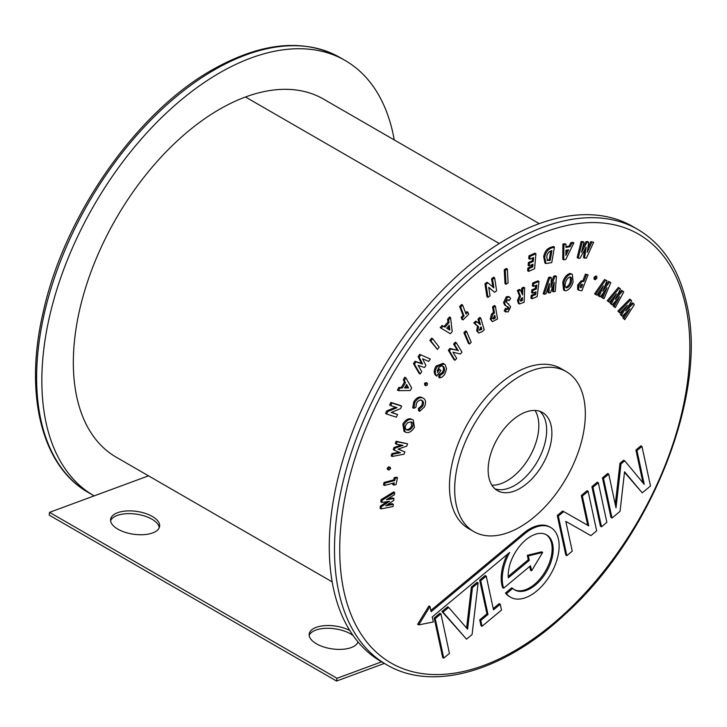 <?xml version="1.0" encoding="UTF-8"?>
<svg xmlns="http://www.w3.org/2000/svg" width="727" height="727" viewBox="0 0 727 727"><rect width="100%" height="100%" fill="white"/><g stroke="black" fill="none" stroke-linecap="round" stroke-linejoin="round"><path stroke-width="1.09" d="M94.174 495.887A251.278 145.073 -60 0 1 93.883 495.723A251.278 145.073 -60 0 1 55.37 294.371A251.278 145.073 -60 0 1 219.527 72.936A251.278 145.073 -60 0 1 345.161 60.495A251.278 145.073 -60 0 1 394.243 139.929M397.596 414.544L396.324 417.162L386.591 414.026L387.818 411.509L397.06 407.683L390.672 405.63L391.944 403.012L390.899 402.413L400.632 405.548L401.677 406.157L400.459 408.656L391.199 412.482L397.596 414.544L391.553 412.336M391.944 403.012L401.677 406.157M390.672 405.63L389.627 405.021L390.899 402.413M387.818 411.509L386.764 410.909L395.652 407.229M386.591 414.026L385.546 413.418L386.764 410.909M624.766 319.662L623.839 318.399L629.946 308.802L622.239 316.227L621.458 315.164L627.383 305.322L619.858 312.983L618.931 311.719L630.727 299.724L631.627 300.96L625.629 310.929L633.435 303.413L634.326 304.622L624.766 319.662L622.794 317.799L626.247 312.365M633.435 303.413L632.39 302.805L627.937 307.094M630.727 299.724L629.682 299.124L617.886 311.12L618.931 311.719M619.858 312.983L617.886 311.12M621.458 315.164L620.413 314.555L623.739 309.03M622.239 316.227L620.413 314.555M623.839 318.399L622.794 317.799M615.26 307.639L614.151 306.63L619.568 296.616L612.243 304.904L611.307 304.05L616.496 293.835L609.39 302.314L608.281 301.305L619.422 288.037L620.504 289.019L615.251 299.36L622.666 290.973L623.739 291.954L615.26 307.639L613.106 306.031L616.042 300.605M622.666 290.973L621.621 290.373L617.387 295.171M619.422 288.037L618.377 287.429L607.236 300.705L608.281 301.305M609.39 302.314L607.236 300.705M611.307 304.05L610.262 303.45L613.07 297.925M612.243 304.904L610.262 303.45M614.151 306.63L613.106 306.031M610.844 282.585L608.508 281.34L610.844 282.585L604.01 298.715L601.629 297.443L603.928 292.027M604.546 286.783L608.508 281.34M602.674 298.043L607.036 287.756L600.375 296.898L599.248 296.334L603.355 285.911L596.949 295.18L595.613 294.508L605.655 279.995L606.954 280.64L602.81 291.2L609.553 281.94M606.954 280.64L605.655 279.995M595.613 294.508L594.568 293.908L604.61 279.386M599.248 296.334L598.203 295.725L600.375 290.227M595.231 279.75L595.149 277.878L596.758 276.405L596.831 278.296L595.231 279.75L594.059 279.095L594.104 277.269L595.922 275.924M595.022 279.631L594.186 279.15M595.149 277.878L594.104 277.269M588.07 274.879L581.873 290.755L578.737 290.209L578.71 285.666L582.082 281.54L583.863 281.449L586.489 274.733L588.07 274.879L585.444 274.124L582.818 280.849L581.037 280.94L577.665 285.066L577.692 289.6L578.737 290.209M582.709 284.393L580.246 285.811L580.101 287.192L581.436 287.647L582.709 284.393M580.101 287.192L580.991 287.601L580.064 287.065M580.046 287.011L581.436 284.384M586.489 274.733L585.444 274.124M583.863 281.449L582.818 280.849M582.082 281.54L581.037 280.94M578.71 285.666L577.665 285.066M581.436 287.647L580.391 287.038M573.094 282.04C571.658 286.702 569.241 289.628 565.86 290.827L564.588 290.573L563.816 282.748C565.242 278.105 567.633 275.197 570.995 274.015L572.349 274.279L573.094 282.04M565.969 287.683L566.796 287.847C568.977 287.056 570.513 285.157 571.395 282.131L571.622 278.023L570.086 276.969C567.932 277.759 566.406 279.65 565.515 282.63C564.579 285.638 565.006 287.374 566.796 287.847L565.751 287.238C567.932 286.456 569.468 284.548 570.35 281.522L570.341 276.969M570.913 277.123L570.086 276.969M564.588 290.573L563.543 289.964L562.771 282.149C564.197 277.505 566.587 274.588 569.95 273.416L572.349 274.279M570.995 274.015L569.95 273.416M563.816 282.748L562.771 282.149M571.395 282.131L570.35 281.522M571.622 278.023L570.577 277.414M556.428 276.36L555.383 275.76L553.683 276.196L554.728 276.796L556.428 276.36L555.274 291.409L553.511 291.863L552.465 291.263L552.865 286.084M551.075 283.394L553.683 276.196M553.511 291.863L554.256 282.258L550.484 292.654L549.003 293.036L549.394 283.512L545.968 293.817L544.205 294.271L549.594 278.123L551.311 277.687L550.912 287.329L554.728 276.796M551.311 277.687L550.266 277.078L548.549 277.523L549.594 278.123M544.205 294.271L543.16 293.672L548.549 277.523M549.003 293.036L547.958 292.436L548.176 287.192M538.989 281.449L537.935 280.849L532.709 282.976L533.754 283.575L538.989 281.449L537.162 296.652L531.937 298.779L530.883 298.179L531.228 295.344L534.645 293.953L534.845 292.281M531.937 298.779L532.273 295.944L535.69 294.562L536.026 291.809L532.6 293.199L532.936 290.418L536.353 289.028L536.826 285.029L533.409 286.42L532.364 285.82L532.709 282.976M533.409 286.42L533.754 283.575M536.353 289.028L535.308 288.428L535.654 285.511M532.936 290.418L531.891 289.819L535.308 288.428M532.6 293.199L531.555 292.59L531.891 289.819M535.69 294.562L534.645 293.953M532.273 295.944L531.228 295.344M524.64 287.774L524.14 302.287L519.451 303.968L518.515 301.132L520.487 296.307L518.415 291.073L520.432 290L522.577 294.898L522.786 288.755L524.64 287.774L523.594 287.165L521.741 288.146L521.577 292.899M522.486 297.588L520.305 300.215L520.632 301.16L522.377 300.56L522.486 297.588M519.451 303.968L518.406 303.368L517.47 300.533L519.442 295.707L517.37 290.473L519.387 289.401L520.432 290M520.305 300.478L521.332 299.96L521.395 298.206M522.786 288.755L521.741 288.146M518.415 291.073L517.37 290.473M520.487 296.307L519.442 295.707M518.515 301.132L517.47 300.533M522.377 300.56L521.332 299.96M521.877 300.833L520.832 300.224M504.202 310.92L505.247 311.529L506.51 308.911L508.064 309.384L508.836 307.939L505.801 305.749L504.583 303.268L507.328 297.398L509.545 297.098L510.636 298.352L509.154 300.705L508.418 299.869L507.437 299.924L506.392 301.969L510.645 306.685L508.191 311.919L505.247 311.529L505.965 312.065L504.202 310.92L505.465 308.312L507.073 309.402M507.282 303.186L508.727 303.931M509.154 300.705L507.882 299.751M507.328 297.398L506.283 296.798L508.5 296.498L509.545 297.098M504.583 303.268L503.538 302.659L506.283 296.798M504.756 305.149L506.065 305.913L504.756 305.149L503.538 302.659M508.636 307.394L507.328 306.576M507.846 306.858L507.173 306.494M508.836 307.939L507.591 306.785M508.064 309.384L507.019 308.775L507.791 307.339M506.537 308.948L507.019 308.775M480.774 318.081L484.209 329.858L482.337 331.557L478.802 333.093L477.712 331.448L478.557 326.723L474.84 323.488L476.767 321.725L480.465 324.669L479.011 319.68L480.774 318.081L479.729 317.472L477.966 319.08L479.411 324.042M479.42 329.922L481.81 329.267L481.101 326.859L479.42 329.922L479.765 330.44M478.802 333.093L476.667 330.849L477.512 326.123L473.795 322.879L475.722 321.125L476.767 321.725M479.393 329.804L480.756 328.659L480.42 327.486M479.011 319.68L477.966 319.08M480.465 324.669L479.475 324.097M474.84 323.488L473.795 322.879M478.557 326.723L477.512 326.123M477.712 331.448L476.667 330.849M481.81 329.267L480.756 328.659M481.319 329.704L480.274 329.104M466.643 331.557L465.598 330.949L463.899 332.693L464.944 333.302L466.643 331.557L471.187 342.272L469.497 344.016L468.452 343.408L463.899 332.693M469.497 344.016L464.944 333.302M456.302 342.771L455.256 342.172L453.612 344.098L454.657 344.707L456.302 342.771L461.972 352.15L460.4 353.994L452.966 352.177L456.692 358.347L455.057 360.283L454.012 359.674L448.341 350.305L449.913 348.451L457.338 350.25L453.612 344.098M455.057 360.283L449.386 350.905L450.967 349.051L457.338 350.25M458.383 350.85L454.657 344.707M450.967 349.051L449.913 348.451M449.386 350.905L448.341 350.305M439.853 377.913L439.971 375.432L443.279 373.215C444.851 370.443 444.969 368.325 443.643 366.844C442.243 365.372 440.471 365.799 438.354 368.116L437.381 372.451L439.681 369.271L440.944 370.643L436.645 375.85C434.701 373.705 434.855 370.643 437.118 366.644L444.188 363.963L445.178 364.763L446.587 368.843L444.606 374.623L442.334 376.931L439.853 377.913L438.808 377.304L438.926 374.823L442.234 372.606C443.806 369.843 443.924 367.717 442.598 366.244L442.452 366.09M437.118 366.644L436.073 366.044L443.143 363.364L444.188 363.963M436.645 375.85L435.6 375.25C433.655 373.105 433.81 370.034 436.073 366.044M436.954 376.159L435.6 375.25M439.681 369.271L438.635 368.671L437.272 370.552M443.279 373.215L442.234 372.606M439.971 375.432L438.926 374.823M427.112 383.093L426.249 382.602L424.604 383.174L425.658 383.783L427.294 383.202L427.385 385.083L425.74 385.664L424.695 385.056L424.604 383.174M427.294 383.202L426.249 382.602M424.877 385.165L425.849 385.728L425.658 383.783M419.679 411.337L419.415 409.156L422.741 406.12C423.923 403.231 423.65 401.349 421.933 400.486C420.197 399.568 418.398 400.432 416.544 403.067L415.835 407.365L413.763 408.31L414.908 402.204C417.743 398.123 420.506 396.788 423.196 398.205C425.868 399.55 426.258 402.476 424.395 406.993L419.679 411.337L418.634 410.737L418.37 408.547L421.696 405.512C422.878 402.622 422.605 400.75 420.888 399.877M414.908 402.204L413.863 401.604C416.698 397.515 419.461 396.179 422.151 397.596M413.763 408.31L412.718 407.711L413.863 401.604M422.741 406.12L421.696 405.512M419.415 409.156L418.37 408.547M412.109 419.515L413.218 419.952L414.454 427.276C411.909 431.393 409.165 433.101 406.22 432.392L405.093 431.956L403.876 424.713C406.402 420.542 409.147 418.807 412.109 419.515L413.218 419.952M412.591 426.785C413.463 423.932 412.936 422.296 411 421.887L407.683 422.714L405.73 425.159C404.884 427.976 405.412 429.602 407.311 430.039C409.192 430.52 410.955 429.43 412.591 426.785L411.546 426.186L411.228 421.951M411.818 422.205L411 421.887M406.538 429.739L406.266 429.439C408.147 429.911 409.91 428.83 411.546 426.186M405.093 431.956L404.048 431.347L402.831 424.105C405.357 419.933 408.101 418.207 411.064 418.906M403.876 424.713L402.831 424.105M404.83 451.903L404.058 454.184L392.18 456.492L392.953 454.202L400.459 452.739L394.298 450.222L394.997 448.132L402.94 445.387L396.342 444.161L397.115 441.852L396.07 441.253L407.565 443.788L406.784 446.114L398.023 449.132L404.83 451.903L398.26 449.05M397.115 441.852L407.565 443.788M396.342 444.161L395.297 443.561L396.07 441.253M394.997 448.132L393.952 447.532L401.122 445.051M394.298 450.222L393.252 449.613L393.952 447.532M392.953 454.202L391.908 453.603L399.123 452.194M392.18 456.492L391.135 455.884L391.908 453.603M388.745 466.789L390.354 467.461L388.745 466.789L387.146 468.297L388.191 468.906L389.79 467.388L390.663 468.524L389.081 470.033L387.446 469.342M388.036 469.433L387.146 468.297M389.081 470.033L388.191 468.906M393.816 485.109L394.27 482.873L384.538 485.454L385.028 483.082L394.761 480.502L395.206 478.33L394.161 477.721L396.415 477.13L397.46 477.73L396.061 484.509L393.816 485.109L392.771 484.5L393.034 483.201M395.206 478.33L397.46 477.73M394.761 480.502L393.716 479.902L394.161 477.721M385.028 483.082L383.983 482.483L393.716 479.902M384.538 485.454L383.492 484.854L383.983 482.483M393.97 498.586L393.752 500.467L385.692 505.828L393.307 504.302L393.053 506.519L381.121 508.9L381.375 506.737L389.536 501.294L381.866 502.412L382.12 500.267L381.075 499.667L393.625 491.934L394.67 492.542L394.416 494.76L386.4 499.694L393.97 498.586L392.925 497.986L388.009 498.704M382.12 500.267L394.67 492.542M381.866 502.412L380.821 501.812L381.075 499.667M381.375 506.737L380.33 506.128L387.037 501.657M381.121 508.9L380.076 508.3L380.33 506.128M393.307 504.302L392.262 503.693L387.446 504.665M593.623 242.227L590.769 241.618L593.623 242.227L586.38 258.23L583.517 257.622L584.644 249.834M587.852 248.061L590.769 241.618M584.563 258.23L586.18 247.062L580.01 258.221L578.219 258.221L582.136 242.2L583.926 242.209L581.464 252.324L587.053 242.209L588.688 242.218L587.234 252.333L591.814 242.218M588.688 242.218L587.643 241.609L586.007 241.609L587.053 242.209M582.545 247.871L586.007 241.609M583.926 242.209L582.881 241.6L581.091 241.6L582.136 242.2M578.219 258.221L577.174 257.612L581.091 241.6M535.926 253.768L534.881 253.169L528.974 255.84L530.019 256.44L535.926 253.768L534.59 268.708L528.683 271.38L527.629 270.771L527.884 267.99L531.746 266.246L531.891 264.673M528.683 271.38L528.929 268.59L532.791 266.845L533.036 264.155L529.165 265.9L529.42 263.165L533.282 261.42L533.627 257.494L529.765 259.239L528.72 258.63L528.974 255.84M529.765 259.239L530.019 256.44M533.282 261.42L532.237 260.811L532.482 258.012M529.42 263.165L528.365 262.556L532.237 260.811M529.165 265.9L528.12 265.291L528.365 262.556M532.791 266.845L531.746 266.246M528.929 268.59L527.884 267.99M507.364 269.045L506.319 268.445L504.256 269.772L505.31 270.371L507.364 269.045L508.1 282.939L506.037 284.266L504.992 283.657L504.256 269.772M506.037 284.266L505.31 270.371M494.633 277.796L493.588 277.187L491.543 278.75L492.588 279.359L494.633 277.796L496.614 290.782L494.651 292.281L488.78 287.583M492.788 286.956L491.543 278.75M494.651 292.281L488.735 287.265L490.034 295.807L487.99 297.37L486.009 284.384L487.981 282.876L493.887 287.883L492.588 279.359M487.981 282.876L486.936 282.276L484.964 283.775L486.009 284.384M487.99 297.37L486.945 296.77L484.964 283.775M467.852 312.256L468.633 314.328L462.99 319.925L462.208 317.863L464.062 316.018L460.673 307.067L462.645 305.104L466.043 314.055L467.852 312.256L466.807 311.656L465.589 312.864M462.645 305.104L461.6 304.504L459.628 306.458L460.673 307.067M464.062 316.018L463.017 315.409L459.628 306.458M462.208 317.863L461.163 317.254L463.017 315.409M462.99 319.925L461.945 319.326L461.163 317.254M450.586 317.581L452.23 331.585L450.349 333.729L441.198 328.259L443.125 326.069L444.997 327.205L448.977 322.679L448.659 319.771L450.586 317.581L449.54 316.972L447.614 319.171L447.932 322.079L443.97 326.577M449.84 330.094L449.286 325.269L446.696 328.222L449.84 330.094M450.349 333.729L440.153 327.659L442.08 325.46L443.125 326.069M448.795 329.467L448.423 326.25M448.659 319.771L447.614 319.171M448.977 322.679L447.932 322.079M441.198 328.259L440.153 327.659M432.674 338.727L431.629 338.128L429.875 340.39L430.92 340.99L432.674 338.727L439.153 347.161L437.4 349.423L429.875 340.39M437.4 349.423L430.92 340.99M419.706 354.349L430.302 359.029L428.694 361.41L422.587 358.802L425.904 365.499L424.541 367.508L418.125 365.372L421.76 371.615L420.142 373.996L419.097 373.387L413.427 363.591L414.999 361.274L421.506 363.427L418.143 356.648L419.706 354.349L430.302 359.029M420.142 373.996L414.472 364.2L416.044 361.882L422.551 364.027L419.188 357.248L418.143 356.648M419.188 357.248L420.751 354.958M422.551 364.027L421.506 363.427M416.044 361.882L414.999 361.274M414.472 364.2L413.427 363.591M405.83 377.795L411.664 387.954L410.182 390.535L398.432 390.663L399.95 388.018L402.367 388.009L405.502 382.556L404.312 380.439L405.83 377.795L404.785 377.195L403.267 379.839L404.457 381.957L401.322 387.409L398.905 387.418L397.387 390.063L398.432 390.663M404.548 387.982L408.583 387.936L406.584 384.438L404.548 387.982M404.903 387.364L407.538 387.327L406.239 385.046M404.312 380.439L403.267 379.839M405.502 382.556L404.457 381.957M402.367 388.009L401.322 387.409M399.95 388.018L398.905 387.418M408.583 387.936L407.538 387.327M545.913 422.66A45.083 26.027 120 0 0 539.788 411.309A45.083 26.027 120 0 1 545.913 422.66A45.083 26.027 120 0 1 531.71 469.996A45.083 26.027 120 0 1 495.014 488.862A45.083 26.027 120 0 0 531.71 469.996A45.083 26.027 120 0 0 545.913 422.66M488.889 477.521A45.083 26.027 -60 0 1 504.683 428.167A45.083 26.027 -60 0 1 542.551 412.554A45.083 26.027 -60 0 1 551.139 425.677A45.083 26.027 -60 0 1 535.345 475.022A45.083 26.027 -60 0 1 497.477 490.634A45.083 26.027 -60 0 1 488.889 477.521M456.229 504.711A92.384 53.335 120 0 0 473.822 531.601A92.384 53.335 120 0 0 551.42 499.603A92.384 53.335 120 0 0 583.799 398.478A92.384 53.335 120 0 0 566.206 371.588A92.384 53.335 120 0 0 488.608 403.585A92.384 53.335 120 0 0 456.229 504.711M566.206 371.588L560.98 368.571A92.384 53.335 120 0 0 483.382 400.568A92.384 53.335 120 0 0 451.004 501.694A92.384 53.335 120 0 0 468.597 528.584L473.822 531.601M503.638 588.17L530.492 565.806L531.573 570.84L542.66 552.438L528.356 555.919L529.311 560.363L508.309 577.856A31.806 18.366 -60 0 1 521.086 544.468A31.806 18.366 -60 0 1 546.595 534.854A31.806 18.366 -60 0 1 552.656 544.114A31.806 18.366 -60 0 1 541.506 578.928A31.806 18.366 -60 0 1 514.789 589.951A31.806 18.366 -60 0 1 512.753 588.425L506.492 593.641A40.23 23.228 120 0 0 510.581 597.24A40.23 23.228 120 0 0 544.369 583.308A40.23 23.228 120 0 0 558.463 539.27A40.23 23.228 120 0 0 550.802 527.566A40.23 23.228 120 0 0 524.549 533.882L431.111 611.689L430.002 606.527L428.957 605.918L417.643 624.302L418.688 624.902L433.328 621.967L432.247 616.923L509.636 552.465A40.23 23.228 120 0 0 503.638 588.17L502.593 587.561A40.23 23.228 120 0 1 507.264 554.447M550.802 527.566L549.757 526.957A40.23 23.228 120 0 0 523.504 533.273L430.847 610.435M512.753 588.425L511.708 587.816L505.447 593.032A40.23 23.228 120 0 0 509.536 596.64L510.581 597.24M546.068 534.572A31.806 18.366 -60 0 1 551.611 543.505A31.806 18.366 -60 0 1 540.779 577.929A31.806 18.366 -60 0 1 514.271 589.633M538.071 418.134A45.083 26.027 120 0 0 535.054 410.455A45.083 26.027 -60 0 1 538.071 418.134A45.083 26.027 -60 0 1 526.203 462.272A45.083 26.027 -60 0 1 491.906 485.191A45.083 26.027 120 0 0 526.203 462.272A45.083 26.027 120 0 0 538.071 418.134M333.466 588.534A251.278 145.073 120 0 0 381.312 661.67L386.537 664.687A251.278 145.073 -60 0 1 338.691 591.551A251.278 145.073 -60 0 1 426.749 316.49A251.278 145.073 -60 0 1 637.815 229.45L632.59 226.433A251.278 145.073 120 0 0 421.524 313.473A251.278 145.073 120 0 0 333.466 588.534M641.977 446.433L636.961 450.613L644.222 484.346L624.72 460.809L621.012 463.89L616.005 507.837L608.744 474.113L603.501 478.484L612.016 518.033L620.049 511.354L624.557 471.759L642.259 492.851L650.492 485.99L641.977 446.433L640.932 445.833L635.916 450.013L642.986 482.855M624.493 472.323L642.259 492.851M608.744 474.113L607.699 473.504L602.456 477.875L610.971 517.433L612.016 518.033M624.72 460.809L623.675 460.209L619.967 463.29L615.278 504.456M591.905 486.663L600.429 526.212L601.474 526.821L606.863 522.331L598.339 482.773L597.294 482.174L591.905 486.663L592.95 487.263L601.474 526.821M557.282 515.498L565.797 555.055L566.842 555.655L572.24 551.166L565.824 521.386L590.878 535.645L596.649 530.837L588.125 491.279L587.08 490.68L581.309 495.487L587.725 525.267L562.671 511.008L557.282 515.498L558.327 516.097L566.842 555.655M500.249 604.246L493.506 609.862L486.245 576.129L485.2 575.53L479.675 580.128L486.945 613.852L479.738 619.858L480.992 625.683L482.037 626.283L501.512 610.071L500.249 604.246L499.204 603.637L493.233 608.608M478.112 582.9L472.441 587.625L467.588 629.146L448.677 607.418L447.632 606.818L441.961 611.543L466.525 639.169L472.077 634.553L478.112 582.9L477.066 582.3L471.396 587.025L466.598 628.019M434.183 618.014L442.698 657.544L443.743 658.144L449.45 653.4L440.935 613.87L439.89 613.261L434.183 618.014L435.228 618.613L443.743 658.144M542.66 552.438L541.615 551.829L527.311 555.31L528.265 559.754L508.218 576.456M529.71 566.451L530.528 570.241L531.573 570.84M636.961 450.613L635.916 450.013M621.012 463.89L619.967 463.29M603.501 478.484L602.456 477.875M598.339 482.773L592.95 487.263M588.125 491.279L582.354 496.087L581.309 495.487M582.354 496.087L588.77 525.875L587.725 525.267M588.77 525.875L562.671 511.008M563.716 511.608L558.327 516.097M486.245 576.129L480.72 580.728L487.99 614.46L486.945 613.852M480.72 580.728L479.675 580.128M487.99 614.46L480.783 620.458L479.738 619.858M480.783 620.458L482.037 626.283M472.441 587.625L471.396 587.025M448.677 607.418L443.007 612.143L441.961 611.543M443.007 612.143L466.525 639.169M440.935 613.87L435.228 618.613M506.492 593.641L505.447 593.032M430.002 606.527L418.688 624.902M528.356 555.919L527.311 555.31M529.311 560.363L528.265 559.754M495.396 306.103L497.522 318.971L492.343 321.67L491.261 319.626L492.615 314.637L494.487 312.955L493.588 307.512L495.396 306.103L494.351 305.494L492.542 306.903L493.442 312.356L491.57 314.037L490.216 319.017L492.343 321.67M494.887 315.345L493.015 318.262L493.615 319.017L495.314 317.981L494.887 315.345M493.015 318.262L493.188 318.762M492.57 318.408L494.269 317.372L494.042 316M493.588 307.512L492.542 306.903M494.487 312.955L493.442 312.356M492.615 314.637L491.57 314.037M491.261 319.626L490.216 319.017M495.314 317.981L494.269 317.372M573.876 242.936L565.788 259.503L563.798 259.848L563.943 244.645L565.979 244.299L565.942 247.425L570.15 246.698L571.831 243.291L573.876 242.936L572.831 242.327L570.786 242.682L569.105 246.099L565.951 246.644M565.915 250.252L565.87 255.468L568.65 249.779L565.915 250.252M563.798 259.848L562.753 259.248L562.898 244.045L564.934 243.69L565.979 244.299M565.897 252.678L567.187 250.033M571.831 243.291L570.786 242.682M570.15 246.698L569.105 246.099M563.943 244.645L562.898 244.045M554.447 247.08L551.766 262.592L545.95 263.565L544.723 257.322C545.704 252.178 548.131 249.025 552.02 247.862L554.447 247.08L553.401 246.471L550.975 247.253C547.086 248.425 544.659 251.578 543.678 256.722L544.905 262.965L545.95 263.565M547.031 260.266L550.239 260.393L551.938 250.615L551.002 250.915C548.658 251.715 547.24 253.659 546.749 256.74L547.431 260.648M547.013 260.23L549.194 259.784L550.721 251.006M544.723 257.322L543.678 256.722M549.557 260.611L548.512 260.012M550.239 260.393L549.194 259.784M353.149 635.589A24.754 11.523 8.2 0 0 350.532 633.862A24.754 11.523 8.2 0 0 325.978 628.31A24.754 11.523 8.2 0 0 309.175 635.353M357.993 641.905A24.754 11.523 -171.8 0 1 341.49 649.356A24.754 11.523 -171.8 0 1 316.472 643.822A24.754 11.523 -171.8 0 1 309.193 633.953A24.754 11.523 -171.8 0 1 324.242 625.683A24.754 11.523 -171.8 0 1 349.769 630.473M159.249 527.675A24.754 11.523 8.2 0 0 151.952 519.205A24.754 11.523 8.2 0 0 127.398 513.653A24.754 11.523 8.2 0 0 110.595 520.705M117.892 529.174A24.754 11.523 -171.8 0 1 110.613 519.296A24.754 11.523 -171.8 0 1 126.389 510.981A24.754 11.523 -171.8 0 1 152.343 516.461A24.754 11.523 -171.8 0 1 159.622 526.33A24.754 11.523 -171.8 0 1 143.846 534.654A24.754 11.523 -171.8 0 1 117.892 529.174M332.166 581.873L116.156 457.156A206.741 119.364 -60 0 1 75.663 331.176A206.741 119.364 -60 0 1 245.499 96.991A208.313 120.273 -60 0 1 323.488 99.081L539.252 223.652M148.517 475.84L49.554 512.344L336.983 678.291L381.593 661.834M384.347 663.424L336.583 681.035L49.163 515.098L49.554 512.344M336.583 681.035L336.983 678.291M357.838 642.332A24.754 11.523 8.2 0 0 357.693 641.532M214.301 69.919A251.278 145.073 120 0 0 50.145 291.354A251.278 145.073 120 0 0 88.658 492.706C41.503 466.352 23.964 394.089 43.157 312.356C64.103 215.955 136.24 112.431 212.448 69.737C261.393 42.166 303.886 38.077 339.936 57.478A251.278 145.073 120 0 0 214.301 69.919M524.549 533.882L523.504 533.273M343.853 590.933A247.58 142.946 120 0 0 552.602 624.12A247.58 142.946 120 0 0 685.725 306.221A247.58 142.946 120 0 0 476.976 273.034A247.58 142.946 120 0 0 343.853 590.933M494.805 318.371L493.76 317.772M552.02 247.862L550.975 247.253M499.267 243.509L245.499 96.991M88.658 492.706L93.883 495.723M339.936 57.478L345.161 60.495M386.537 664.687C432.938 692.349 504.293 671.403 565.47 613.915C651.792 536.217 708.134 392.862 686.724 303.931C679.045 269.099 662.742 244.272 637.815 229.45"/></g></svg>
